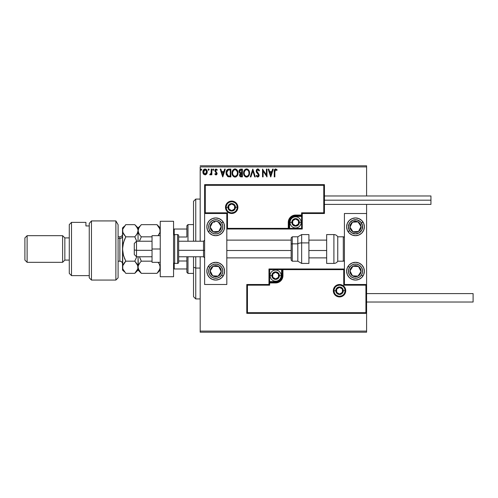 <?xml version="1.0" encoding="UTF-8"?>
<svg xmlns="http://www.w3.org/2000/svg" width="498" height="498" viewBox="0 0 498 498"><rect width="100%" height="100%" fill="white"/><g stroke="black" fill="none" stroke-linecap="round" stroke-linejoin="round"><path stroke-width="0.75" d="M200.184 166.905L366.596 166.905L366.596 195.969L366.596 166.905L200.184 166.905L200.184 241.231L200.184 166.905M366.596 204.404L366.596 213.499L344.411 213.499L344.411 284.501L366.596 284.501L366.596 204.404M366.596 313.348L366.596 331.095L200.184 331.095L200.184 256.769L200.184 332.203L366.596 332.203L200.184 332.203L200.184 331.095L366.596 331.095L366.596 332.203L366.596 213.499L344.411 213.499L344.411 284.501L366.596 284.501L365.93 285.167L343.745 285.167L343.745 269.636L282.945 269.636L282.945 275.624L282.391 278.426L280.804 280.804L278.426 282.391L275.624 282.945L269.636 282.945L269.636 285.167L247.444 285.167L247.444 312.682L365.93 312.682L365.93 285.167L365.93 312.682L247.444 312.682L247.444 285.167L246.784 284.501L246.784 313.348L366.596 313.348L365.93 312.682L366.596 313.348L366.596 284.501L365.93 285.167L343.745 285.167L344 269.381L282.285 269.636L282.285 275.624A6.655 6.655 0 0 1 275.624 282.285L269.636 282.285L268.97 282.945L268.97 284.501L246.784 284.501L246.784 313.348L247.444 312.682L246.784 313.348L366.596 313.348M205.182 174.891L203.452 173.964L202.873 171.947C202.86 170.335 203.589 169.364 205.064 169.021C206.539 169.357 207.268 170.335 207.255 171.947L206.676 173.958L205.064 174.898L206.938 173.497L207.255 171.947L206.931 170.397L206.029 169.295L204.809 169.04L203.408 170.017L203.003 170.945L203.01 172.999L203.763 174.337L205.307 174.885L206.527 174.157M211.239 169.121L211.837 169.121L211.239 169.121L211.102 173.173L209.745 174.705L210.554 174.81L211.239 173.964L211.239 174.798L211.837 174.798L211.837 169.121L211.837 174.798L211.837 169.121L211.239 169.121L211.146 172.98L209.745 174.705L210.2 174.898L211.239 173.964L211.239 174.798L211.837 174.798L211.239 174.798M215.976 174.898L216.842 174.4L217.103 173.186L215.559 171.175L215.466 170.316L216.151 169.718L216.966 170.316L217.309 169.793L215.939 169.034L215.13 169.575L214.831 170.889L216.481 173.696L215.939 174.2L215.173 173.603L214.825 174.088L215.976 174.898L217.109 173.41L215.416 170.633L216.151 169.718L216.966 170.316L217.309 169.793L216.082 169.021L214.825 170.665L216.512 173.435L215.939 174.2L215.173 173.603L214.825 174.088L216.232 174.866M229.049 169.121L227.412 169.532L226.559 170.584L226.104 172.227L226.241 174.406L227.704 176.547L230.854 176.89L230.854 169.121L229.049 169.121C226.976 169.407 225.986 170.665 226.073 172.906L227.829 176.609L230.854 176.89L230.854 169.121L230.854 176.89L229.671 176.89M240.845 169.121L242.401 169.121L240.254 169.214L239.264 170.16L239.152 172.171L240.241 173.31L239.538 175.34L240.223 176.628L242.401 176.89L242.401 169.121L242.401 176.89L242.401 169.121L240.845 169.121C239.631 169.308 239.021 170.042 239.015 171.324L240.241 173.31L239.513 174.966C239.526 176.186 240.117 176.827 241.3 176.89L241.113 176.883M250.917 176.89L250.264 176.89L252.754 169.121L250.264 176.89L250.917 176.89L252.803 170.995L254.696 176.89L255.343 176.89L252.853 169.121L255.343 176.89L252.853 169.121L250.264 176.89L250.917 176.89L252.803 170.995L254.696 176.89L255.343 176.89L254.696 176.89M266.393 169.121L266.393 174.898L262.514 169.121L262.514 176.89L263.112 176.89L263.112 171.094L266.99 176.89L266.99 169.121L266.393 169.121L266.99 169.121L266.393 169.121L266.393 174.898L262.514 169.121L262.514 176.89L263.112 176.89L263.112 171.094L266.99 176.89L266.99 169.121L266.866 176.89M274.859 171.723L275.4 169.793L276.844 170.416L277.149 169.818L275.68 168.922L274.51 169.681L274.261 176.89L274.859 176.89L274.859 171.723L275.687 169.718L276.844 170.416L277.149 169.818L275.68 168.922C274.498 169.326 274.018 170.235 274.261 171.642L274.261 176.89L274.859 176.89L274.859 171.424M272.611 169.121L273.265 169.121L270.775 176.89L273.265 169.121L272.611 169.121L271.815 171.611L269.636 171.611L268.839 169.121L268.185 169.121L270.675 176.89L273.265 169.121L272.611 169.121L271.815 171.611L269.636 171.611L268.839 169.121L268.185 169.121L270.675 176.89L268.185 169.121L268.839 169.121M257.777 168.922L256.557 169.631L256.14 171.026L256.526 172.408L258.437 174.773L258.082 176.205L257.385 176.192L256.707 175.296L256.24 175.775L257.74 177.089L258.792 176.479L259.109 174.966L256.931 171.798L256.825 170.503L257.821 169.718L259.041 171.013L259.526 170.621L258.674 169.258L257.777 168.922L256.14 171.026L258.53 175.308L257.746 176.292L256.707 175.296L256.24 175.775L257.74 177.089L259.128 175.277L258.823 174.095L256.738 171.038L257.821 169.718L259.041 171.013L259.526 170.621L257.777 168.922M249.566 172.974L249.174 170.932L248.421 169.768L247.263 169.021L245.881 169.021L244.73 169.787L243.759 171.623L243.759 174.406L245.284 176.703L247.307 176.977L248.876 175.645L249.566 172.974C249.598 170.758 248.595 169.413 246.572 168.922C244.549 169.432 243.559 170.789 243.597 173.011C243.553 175.252 244.562 176.609 246.622 177.089C248.626 176.56 249.61 175.184 249.566 172.974M238.019 172.974L237.627 170.932L236.874 169.768L235.71 169.021L234.334 169.021L233.176 169.787L232.211 171.623L232.211 174.406L233.736 176.703L235.759 176.977L237.322 175.645L238.019 172.974C238.05 170.758 237.048 169.413 235.025 168.922C233.002 169.432 232.006 170.789 232.043 173.011C232.006 175.252 233.014 176.609 235.068 177.089C237.079 176.56 238.063 175.184 238.019 172.974L238.013 173.323M224.623 169.121L225.277 169.121L222.787 176.89L225.277 169.121L224.623 169.121L223.826 171.611L221.647 171.611L220.851 169.121L220.197 169.121L222.687 176.89L225.277 169.121L224.623 169.121L223.826 171.611L221.647 171.611L220.851 169.121L220.197 169.121L222.687 176.89L220.197 169.121L220.851 169.121M213.729 169.669L213.343 169.04L212.758 169.445L213.119 170.304L213.729 169.669L213.231 170.316L213.729 169.669L213.231 169.021L212.733 169.669L213.231 170.316L212.733 169.669L213.231 169.021L213.729 169.669M208.152 169.669L208.65 169.021L208.152 169.669L208.65 170.316L208.152 169.669L208.65 169.021L209.148 169.669L209.023 169.245L208.276 169.245L208.432 170.26L209.148 169.669L208.432 170.254M201.254 169.034L200.682 169.669L201.18 169.021L201.678 169.669L201.18 170.316L200.682 169.669L201.18 169.021L201.678 169.669L201.18 170.316L201.653 169.445L200.968 169.083L200.806 170.098L201.292 170.304L201.671 169.787M366.596 165.797L200.184 165.797L366.596 165.797L366.596 166.905L366.596 165.797M274.859 176.89L274.261 176.89M274.298 170.602L274.336 170.26L274.298 170.602M274.641 169.457L275.575 168.928M277.149 169.818L276.844 170.416L275.537 169.737M276.844 170.416L276.079 169.83M274.902 170.677L274.859 171.418M270.725 175.016L269.891 172.408L271.559 172.408L270.725 175.016L269.891 172.408L271.559 172.408L270.725 175.016M263.112 176.89L262.514 176.89L262.645 169.121M259.526 170.621L259.041 171.013M258.051 169.756L257.012 170.148M256.756 170.77L257.142 172.134M257.647 172.75L258.823 174.095L259.128 175.277M259.109 175.595L259.047 175.912M257.018 176.834L256.557 176.311M256.24 175.775L256.8 175.464M256.893 175.626L257.105 175.937M257.385 176.192L257.746 176.292M258.487 175.645L258.169 174.306L257.429 173.528M256.364 172.078L256.24 171.742M256.402 169.899L257.416 168.971M257.08 169.115L257.584 168.934M249.529 173.659L249.479 174.007M249.224 174.929L248.247 176.423M247.761 176.778L247.313 176.977M246.267 177.064L245.477 176.815M244.742 176.242L244.319 175.701M244.313 175.688L243.983 175.066M243.92 174.916L243.759 174.412M244.045 170.82L243.896 171.175M246.747 168.928L247.257 169.021M247.967 169.364L248.427 169.774M249.174 170.926L249.317 171.3M249.486 171.972L249.56 172.625M248.757 174.381L248.888 173.87M248.633 171.268L248.969 172.974C249.006 174.754 248.216 175.862 246.591 176.292L246.591 176.292C244.966 175.881 244.163 174.786 244.194 173.011L244.225 173.572L244.194 173.011C244.157 171.219 244.954 170.123 246.591 169.718C248.209 170.123 249 171.206 248.969 172.974L248.938 172.414M244.58 174.829L244.86 175.302M244.605 174.873L244.325 174.132M244.997 175.477L245.315 175.788L244.997 175.477M246.311 176.267L245.676 176.043M244.325 171.878L245.333 170.191M244.916 170.621L244.549 171.244M244.225 172.445L244.325 171.891M247.643 170.042L248.402 170.851M247.294 176.143L246.734 176.286M240.926 176.871L240.41 176.734M240.223 176.628L239.75 176.049M239.613 175.701L239.538 175.346M239.445 172.725L239.133 172.115M239.357 169.999L239.6 169.656M239.731 171.959L239.613 171.324L241.119 169.918L241.804 169.918L241.804 172.806L240.553 172.713L241.499 172.806L240.553 172.713L239.619 171.156L239.644 171.667M240.372 175.794L240.223 174.325L241.032 173.634M240.167 174.499L240.111 174.947L241.804 173.603L241.804 176.093L241.181 176.093L240.111 174.947L240.353 175.769M240.621 173.79L240.223 174.325M240.341 172.632L239.743 171.984M239.644 170.988L240.217 170.092M241.499 173.603L241.804 176.093L241.181 176.093M237.982 173.659L237.932 174.007M237.671 174.929L237.322 175.645M236.22 176.771L235.759 176.977M234.72 177.064L234.377 176.995M233.189 176.242L232.442 175.078M232.373 174.916L232.211 174.412M232.043 173.011L232.056 172.657M232.498 170.82L233.182 169.781M234.34 169.021L234.664 168.946M235.199 168.928L235.71 169.021M236.413 169.364L236.88 169.774M237.627 170.945L237.764 171.3M232.759 170.341L232.348 171.175M236.513 170.409L235.859 169.905L237.247 171.698M237.21 174.381L237.422 172.974C237.459 174.754 236.668 175.862 235.044 176.292L235.044 176.292C233.413 175.881 232.616 174.786 232.641 173.011C232.603 171.219 233.406 170.123 235.044 169.718C236.656 170.123 237.453 171.206 237.422 172.974L237.341 173.87M236.681 175.396L235.187 176.286M233.033 174.829L233.313 175.302M232.641 173.011L232.672 172.445L232.641 173.011M233.052 174.873L232.778 174.132M233.45 175.477L233.761 175.788L233.45 175.477M234.763 176.267L234.122 176.043M232.778 171.878L233.786 170.191M233.369 170.621L232.996 171.244M237.291 171.872L237.39 172.414M237.079 171.268L236.855 170.851M235.747 176.143L236.096 175.943M236.102 175.943L236.55 175.551M228.738 176.84L228.302 176.771M226.335 174.723L226.248 174.412M226.241 174.387L226.117 173.684M226.073 172.906L226.104 172.227M226.223 171.542L226.31 171.219M228.707 169.133L228.345 169.177M228.563 175.993L228.993 176.055L228.14 175.875L226.671 172.912L228.016 170.117L230.257 169.918L230.257 176.093L228.14 175.875L226.976 174.624L228.345 175.943M227.138 170.926L227.661 170.322M229.429 176.087L228.993 176.055M226.671 172.912L226.733 172.096L226.671 172.912M226.82 174.151L226.739 173.783M222.737 175.016L221.903 172.408L223.571 172.408L222.737 175.016L221.903 172.408L223.571 172.408L222.737 175.016M215.79 174.879L215.453 174.73M214.825 174.088L215.173 173.603L216.07 174.182M216.481 173.696L215.939 174.2L216.512 173.435L216.25 172.75M216.512 173.435L214.825 170.665M216.431 173.043L215.771 172.339M217.309 169.793L216.817 170.104M216.966 170.316L215.989 169.743M216.151 169.718L215.416 170.633L215.622 171.262M215.453 170.347L217.109 173.541M215.416 170.633L215.559 171.175M217.047 173.927L216.916 174.275M216.674 174.605L216.319 174.842M213.418 170.272L212.733 169.669L213.231 169.021L212.733 169.669L213.231 170.316M209.745 174.705L210.2 174.898L209.745 174.705L210.031 174.101L210.461 174.169M210.978 173.553L211.177 172.738M211.214 172.252L211.227 171.941M211.233 171.418L211.239 171.032M211.233 171.517L211.227 172.003M209.148 169.669L208.724 169.034M203.203 173.528L203.022 173.043M203.016 173.011L202.91 172.482M202.885 172.208L202.879 171.692M203.184 170.428L203.408 170.023M206.72 170.017L206.907 170.353M206.931 170.397L207.131 170.945L206.931 170.397M207.118 172.993L206.938 173.491M205.064 169.718L204.69 169.774L205.437 169.774L206.658 171.941L204.971 174.194L203.47 171.941L203.564 171.194L203.495 172.32L205.064 169.718L206.178 170.335M206.284 170.49L206.639 171.561M204.971 174.194L206.658 171.941L206.278 173.397L205.437 174.138M204.877 174.188L203.564 172.7M204.541 169.837L203.844 170.49L204.69 169.774M206.639 172.327L206.658 171.941M200.682 169.669L201.236 170.31M244.325 174.126L244.225 173.572M241.119 169.918L241.804 169.918L241.499 172.806M232.672 172.445L232.771 171.891M237.116 174.624L236.861 175.128M232.778 174.126L232.672 173.572M229.609 169.918L230.257 169.918L230.257 176.093L229.864 176.093M227.175 175.016L226.976 174.624M226.733 172.096L226.795 171.773M203.47 171.941L203.495 171.561M203.564 171.194L203.844 170.49M205.437 169.774L205.774 169.943M206.57 172.694L206.278 173.397M204.69 174.138L204.354 173.964M203.558 172.694L203.495 172.32M215.715 217.937A8.877 8.877 0 0 1 224.592 226.814A8.877 8.877 0 0 1 215.715 235.685L212.322 235.012L209.44 233.089L207.517 230.207L206.844 226.814L207.517 223.415L209.44 220.533L212.322 218.61L215.715 217.937L219.114 218.61L221.996 220.533L223.919 223.415L224.592 226.814L223.919 230.207L221.996 233.089L219.114 235.012L215.715 235.685A8.877 8.877 0 0 1 206.844 226.814A8.877 8.877 0 0 1 223.148 221.959L221.66 222.93L223.148 221.959M215.715 262.315A8.877 8.877 0 0 1 224.592 271.186A8.877 8.877 0 0 1 215.715 280.063L212.322 279.39L209.44 277.467L207.517 274.585L206.844 271.186L207.517 267.793L209.44 264.911L212.322 262.988L215.715 262.315L219.114 262.988L221.996 264.911L223.919 267.793L224.592 271.186L223.919 274.585L221.996 277.467L219.114 279.39L215.715 280.063A8.877 8.877 0 0 1 206.844 271.186A8.877 8.877 0 0 1 215.715 262.315M226.814 284.501L226.814 213.499L204.622 213.499L204.622 284.501L226.814 284.501L204.622 284.501L204.622 213.499L205.288 212.833L227.48 212.833L227.48 228.364L288.274 228.364L288.274 222.376L288.828 219.574L290.415 217.196L292.793 215.609L295.594 215.055L301.589 215.055L301.589 212.833L323.775 212.833L323.775 185.318L205.288 185.318L205.288 212.833L205.288 185.318L323.775 185.318L323.775 212.833L324.441 213.499L324.441 184.652L204.622 184.652L204.622 213.499L226.814 213.499L226.814 284.501M355.504 280.063A8.877 8.877 0 0 1 346.627 271.186A8.877 8.877 0 0 1 355.504 262.315L358.902 262.988L361.778 264.911L363.702 267.793L364.38 271.186L363.702 274.585L361.778 277.467L358.902 279.39L355.504 280.063L352.105 279.39L349.229 277.467L347.305 274.585L346.627 271.186L347.305 267.793L349.229 264.911L352.105 262.988L355.504 262.315A8.877 8.877 0 0 1 364.38 271.186A8.877 8.877 0 0 1 355.504 280.063M355.504 235.685A8.877 8.877 0 0 1 346.627 226.814A8.877 8.877 0 0 1 355.504 217.937L358.902 218.61L361.778 220.533L363.702 223.415L364.38 226.814L363.702 230.207L361.778 233.089L358.902 235.012L355.504 235.685L352.105 235.012L349.229 233.089L347.305 230.207L346.627 226.814L347.305 223.415L349.229 220.533L352.105 218.61L355.504 217.937A8.877 8.877 0 0 1 364.38 226.814A8.877 8.877 0 0 1 355.504 235.685M136.508 250.32L134.286 249.94L134.286 254.546L134.286 243.454L134.286 249.94L136.508 250.32L136.508 256.769L136.508 250.32L152.039 250.32L136.508 250.32L136.508 241.231L136.508 250.32M204.622 250.506L203.514 250.32L203.514 256.769L203.514 250.32L178.664 250.32L203.514 250.32L203.514 241.231L203.514 250.32L204.622 250.506M326.657 250.506L308.909 250.506L326.657 250.506M291.156 250.506L226.814 250.506L291.156 250.506M333.977 290.714L335.758 290.714L333.977 290.714A5.546 5.546 0 0 1 339.53 285.167A5.546 5.546 0 0 1 345.077 290.714L345.743 290.714A6.213 6.213 0 0 0 339.53 284.501A6.213 6.213 0 0 0 333.318 290.714A6.213 6.213 0 0 0 339.53 296.926A6.213 6.213 0 0 0 345.743 290.714L345.077 290.714A5.546 5.546 0 0 1 339.53 296.26A5.546 5.546 0 0 1 333.977 290.714L333.318 290.714L333.436 289.5L335.135 286.319L337.152 284.974L339.53 284.501L341.902 284.974L343.919 286.319L345.27 288.336L345.743 290.714L345.27 293.092L343.919 295.109L341.902 296.453L339.53 296.926L337.152 296.453L335.135 295.109L333.436 291.928L333.318 290.714L333.977 290.714A5.546 5.546 0 0 1 339.53 285.167A5.546 5.546 0 0 1 345.077 290.714A5.546 5.546 0 0 1 339.53 296.26A5.546 5.546 0 0 1 333.977 290.714L334.401 292.836M268.97 282.845L268.97 282.945A0.666 0.666 0 0 1 269.636 282.285L269.636 281.619L275.624 281.619A5.988 5.988 0 0 0 281.619 275.624L281.619 269.636L269.636 269.636L269.636 281.619L276.795 281.501L279.864 279.864L281.501 276.795L281.619 269.636L282.285 269.636A0.666 0.666 0 0 1 282.945 268.97L282.945 269.636L282.945 268.97L344.361 269.02L268.97 268.97L268.97 282.559M268.97 284.501L246.784 284.501L247.444 285.167L269.636 285.167L268.97 284.501L269.636 285.167L269.636 282.945L268.97 282.945L268.97 284.501M269.636 282.945L269.636 281.619L268.97 281.619L268.97 282.945L275.624 282.945L275.624 282.285L269.636 282.285L269.636 282.945M275.624 281.619L275.624 282.285L275.624 281.619M281.619 275.624L282.285 275.624A6.655 6.655 0 0 1 275.624 282.285L275.624 282.945A7.321 7.321 0 0 0 282.945 275.624L281.619 275.624M268.97 268.97L268.97 281.619L269.636 281.619L269.636 269.636L268.97 268.97L269.636 269.636L281.619 269.636L281.619 268.97L268.97 268.97M282.285 269.636L282.285 275.624L282.945 275.624L282.945 269.636L281.619 269.636L281.619 268.97L282.945 268.97A0.666 0.666 0 0 0 282.285 269.636M334.917 293.795L335.602 294.635M336.449 295.326L338.447 296.154M339.53 296.26L341.653 295.837M342.612 295.326L343.452 294.635M344.137 293.795L344.971 291.797M345.077 290.714L343.303 290.714A3.772 3.772 0 0 1 339.53 294.486A3.772 3.772 0 0 1 335.758 290.714L336.86 288.049L339.53 286.941L342.194 288.049L343.303 290.714L342.194 293.378L339.53 294.486L336.86 293.378L335.758 290.714A3.772 3.772 0 0 1 339.53 286.941A3.772 3.772 0 0 1 343.303 290.714L345.077 290.714L344.653 288.591M344.137 287.632L343.452 286.792M342.612 286.101L340.607 285.273M339.53 285.167L337.407 285.591M336.449 286.101L335.602 286.792M334.917 287.632L334.09 289.631M237.241 207.286L235.467 207.286A3.772 3.772 0 0 1 231.695 211.059A3.772 3.772 0 0 1 227.922 207.286L229.024 204.622L231.695 203.514L234.359 204.622L235.467 207.286L234.359 209.951L231.695 211.059L229.024 209.951L227.922 207.286L226.148 207.286L227.922 207.286A3.772 3.772 0 0 1 231.695 203.514A3.772 3.772 0 0 1 235.467 207.286L237.241 207.286A5.546 5.546 0 0 1 231.695 212.833A5.546 5.546 0 0 1 226.148 207.286L225.482 207.286A6.213 6.213 0 0 0 231.695 213.499A6.213 6.213 0 0 0 237.907 207.286A6.213 6.213 0 0 0 231.695 201.074A6.213 6.213 0 0 0 225.482 207.286L226.148 207.286A5.546 5.546 0 0 1 231.695 201.74A5.546 5.546 0 0 1 237.241 207.286L237.907 207.286L237.789 208.5L236.089 211.681L234.072 213.026L231.695 213.499L229.317 213.026L227.3 211.681L225.955 209.664L225.482 207.286L225.955 204.908L227.3 202.891L229.317 201.547L231.695 201.074L234.072 201.547L236.089 202.891L237.789 206.072L237.907 207.286L237.241 207.286A5.546 5.546 0 0 1 231.695 212.833A5.546 5.546 0 0 1 226.148 207.286A5.546 5.546 0 0 1 231.695 201.74A5.546 5.546 0 0 1 237.241 207.286L236.818 205.164M302.249 213.499L324.441 213.499L324.441 184.652L323.775 185.318L324.441 184.652L204.622 184.652L205.288 185.318L204.622 184.652L204.622 213.499L205.288 212.833L227.48 212.833L227.225 228.619L288.94 228.364L288.94 222.376A6.655 6.655 0 0 1 295.594 215.715L301.589 215.715L302.249 215.055L302.249 213.499L324.441 213.499L323.775 212.833L301.589 212.833L302.249 213.499L301.589 212.833L301.589 215.055L302.249 215.055L302.249 213.499M302.249 215.155L302.249 215.055A0.666 0.666 0 0 1 301.589 215.715L301.589 216.381L295.594 216.381A5.988 5.988 0 0 0 289.606 222.376L289.606 228.364L301.589 228.364L301.589 216.381L294.424 216.499L291.361 218.136L289.718 221.205L289.606 228.364L288.94 228.364A0.666 0.666 0 0 1 288.274 229.03L288.274 228.364L288.274 229.03L226.864 228.98L302.249 229.03L302.249 215.441M301.589 215.055L301.589 216.381L302.249 216.381L302.249 215.055L295.594 215.055L295.594 215.715L301.589 215.715L301.589 215.055M295.594 216.381L295.594 215.715L295.594 216.381M289.606 222.376L288.94 222.376A6.655 6.655 0 0 1 295.594 215.715L295.594 215.055A7.321 7.321 0 0 0 288.274 222.376L289.606 222.376M302.249 229.03L302.249 216.381L301.589 216.381L301.589 228.364L302.249 229.03L301.589 228.364L289.606 228.364L289.606 229.03L302.249 229.03M288.94 228.364L288.94 222.376L288.274 222.376L288.274 228.364L289.606 228.364L289.606 229.03L288.274 229.03A0.666 0.666 0 0 0 288.94 228.364M236.307 204.205L235.616 203.365M234.776 202.674L232.778 201.846M231.695 201.74L229.572 202.163M228.613 202.674L227.773 203.365M227.082 204.205L226.254 206.203M226.148 207.286L226.571 209.409M227.082 210.368L227.773 211.208M228.613 211.899L230.611 212.727M231.695 212.833L233.817 212.409M234.776 211.899L235.616 211.208M236.307 210.368L237.135 208.369M298.476 221.542L298.476 220.707A3.33 3.33 0 0 1 298.925 222.376L298.476 222.376L298.476 221.542L298.476 222.376L298.925 222.376L298.812 221.51L297.947 220.023L295.594 219.045L293.241 220.023L292.264 222.376L293.241 224.729L295.594 225.7L297.947 224.729L298.925 222.376A3.33 3.33 0 0 1 292.712 224.038A3.33 3.33 0 0 1 295.594 219.045L292.712 220.707L292.712 224.038L295.594 225.7L298.476 224.038L298.476 222.376L298.476 224.038L295.594 225.7L292.712 224.038L292.712 220.707L295.594 219.045A3.33 3.33 0 0 1 298.476 220.707L295.594 219.045L298.476 220.707L298.476 221.542M291.822 222.376A3.772 3.772 0 0 1 295.594 218.603A3.772 3.772 0 0 1 299.366 222.376L301.141 222.376A5.546 5.546 0 0 0 295.594 216.829A5.546 5.546 0 0 0 290.048 222.376L291.822 222.376L292.93 219.705L295.594 218.603L298.265 219.705L299.366 222.376L298.265 225.04L295.594 226.148L292.93 225.04L291.822 222.376L290.048 222.376A5.546 5.546 0 0 1 295.594 216.829A5.546 5.546 0 0 1 301.141 222.376A5.546 5.546 0 0 1 295.594 227.922A5.546 5.546 0 0 1 290.048 222.376A5.546 5.546 0 0 0 295.594 227.922A5.546 5.546 0 0 0 301.141 222.376L299.366 222.376A3.772 3.772 0 0 1 295.594 226.148A3.772 3.772 0 0 1 291.822 222.376M278.507 274.796L278.507 273.962A3.33 3.33 0 0 1 278.955 275.624L278.507 275.624L278.507 274.796L278.507 275.624L278.955 275.624L278.843 274.765L277.977 273.271L275.624 272.3L273.271 273.271L272.3 275.624L273.271 277.977L275.624 278.955L277.977 277.977L278.955 275.624A3.33 3.33 0 0 1 272.742 277.293A3.33 3.33 0 0 1 275.624 272.3L272.742 273.962L272.742 277.293L275.624 278.955L278.507 277.293L278.507 275.624L278.507 277.293L275.624 278.955L272.742 277.293L272.742 273.962L275.624 272.3A3.33 3.33 0 0 1 278.507 273.962L275.624 272.3L278.507 273.962L278.507 274.796M271.852 275.624A3.772 3.772 0 0 1 275.624 271.852A3.772 3.772 0 0 1 279.397 275.624L281.171 275.624A5.546 5.546 0 0 0 275.624 270.078A5.546 5.546 0 0 0 270.078 275.624L271.852 275.624L272.96 272.96L275.624 271.852L278.295 272.96L279.397 275.624L278.295 278.295L275.624 279.397L272.96 278.295L271.852 275.624L270.078 275.624A5.546 5.546 0 0 1 275.624 270.078A5.546 5.546 0 0 1 281.171 275.624A5.546 5.546 0 0 1 275.624 281.171A5.546 5.546 0 0 1 270.078 275.624A5.546 5.546 0 0 0 275.624 281.171A5.546 5.546 0 0 0 281.171 275.624L279.397 275.624A3.772 3.772 0 0 1 275.624 279.397A3.772 3.772 0 0 1 271.852 275.624M342.412 289.88L342.412 289.052A3.33 3.33 0 0 1 342.854 290.714L342.412 290.714L342.412 289.88L342.412 290.714L342.854 290.714L342.742 289.855L341.883 288.361L339.53 287.383L337.177 288.361L336.2 290.714L337.177 293.067L339.53 294.044L341.883 293.067L342.854 290.714A3.33 3.33 0 0 1 336.648 292.376A3.33 3.33 0 0 1 339.53 287.383L336.648 289.052L336.648 292.376L339.53 294.044L342.412 292.376L342.412 290.714L342.412 292.376L339.53 294.044L336.648 292.376L336.648 289.052L339.53 287.383A3.33 3.33 0 0 1 342.412 289.052L339.53 287.383L342.412 289.052L342.412 289.88M234.577 206.452L234.577 205.624A3.33 3.33 0 0 1 235.019 207.286L234.577 207.286L234.577 206.452L234.577 207.286L235.019 207.286L234.907 206.427L234.048 204.933L231.695 203.956L229.341 204.933L228.364 207.286L229.341 209.639L231.695 210.617L234.048 209.639L235.019 207.286A3.33 3.33 0 0 1 228.812 208.948A3.33 3.33 0 0 1 231.695 203.956L228.812 205.624L228.812 208.948L231.695 210.617L234.577 208.948L234.577 207.286L234.577 208.948L231.695 210.617L228.812 208.948L228.812 205.624L231.695 203.956A3.33 3.33 0 0 1 234.577 205.624L231.695 203.956L234.577 205.624L234.577 206.452M211.32 269.138L210.181 270.881A5.546 5.546 0 0 1 211.071 268.154L211.694 268.559L210.94 269.723L211.694 268.559L211.071 268.154L210.449 269.462L210.287 272.325L210.766 273.695L212.683 275.83L215.41 276.726L216.854 276.614L218.224 276.135L220.359 274.224L220.988 272.916L221.149 270.047L220.67 268.683L218.753 266.542L216.026 265.652L214.582 265.758L213.212 266.237L211.071 268.154A5.546 5.546 0 0 1 221.255 271.491A5.546 5.546 0 0 1 212.683 275.83L218.224 276.135L221.255 271.491L218.753 266.542L213.212 266.237L211.694 268.559L213.212 266.237L216.674 266.43M221.66 275.07A7.103 7.103 0 0 1 211.837 277.131A7.103 7.103 0 0 1 209.776 267.308L208.289 266.337L209.776 267.308L211.712 265.328L214.258 264.239L217.028 264.208L219.599 265.241L221.579 267.183L222.668 269.729L222.693 272.499L221.66 275.07L219.724 277.05L217.178 278.139L214.408 278.164L211.837 277.131L209.857 275.195L208.768 272.643L208.743 269.872L209.776 267.308A7.103 7.103 0 0 1 219.599 265.241A7.103 7.103 0 0 1 221.66 275.07L223.148 276.041L221.66 275.07M216.144 276.023L212.683 275.83A5.546 5.546 0 0 1 210.181 270.881L212.683 275.83L210.181 270.881L210.94 269.723M217.365 266.467L218.753 266.542L221.255 271.491L218.224 276.135L216.835 276.06M220.633 270.258L220.315 269.636M211.743 273.975L212.061 274.597M351.102 269.138L349.963 270.881A5.546 5.546 0 0 1 350.86 268.154L351.482 268.559L350.723 269.723L351.482 268.559L350.86 268.154L350.231 269.462L350.075 272.325L351.37 274.89L352.472 275.83L353.773 276.458L356.643 276.614L358.006 276.135L360.147 274.224L360.776 272.916L360.932 270.047L359.637 267.488L358.535 266.542L357.234 265.92L354.364 265.758L353.001 266.237L350.86 268.154A5.546 5.546 0 0 1 361.044 271.491A5.546 5.546 0 0 1 352.472 275.83L358.006 276.135L361.044 271.491L358.535 266.542L353.001 266.237L351.482 268.559L353.001 266.237L356.462 266.43M361.448 275.07A7.103 7.103 0 0 1 351.619 277.131A7.103 7.103 0 0 1 349.559 267.308L348.071 266.337L349.559 267.308L351.495 265.328L354.047 264.239L356.817 264.208L359.388 265.241L361.367 267.183L362.451 269.729L362.482 272.499L361.448 275.07L359.506 277.05L356.96 278.139L354.19 278.164L351.619 277.131L349.64 275.195L348.556 272.643L348.525 269.872L349.559 267.308A7.103 7.103 0 0 1 359.388 265.241A7.103 7.103 0 0 1 361.448 275.07L362.93 276.041L361.448 275.07M364.206 272.923A8.877 8.877 0 0 1 362.93 276.041A8.877 8.877 0 0 1 362.886 276.116A8.877 8.877 0 0 1 346.801 272.923M346.795 272.916A8.877 8.877 0 0 1 348.071 266.337M355.504 262.315A8.877 8.877 0 0 1 362.88 266.256M362.886 266.262A8.877 8.877 0 0 1 364.206 272.916M355.933 276.023L352.472 275.83A5.546 5.546 0 0 1 349.963 270.881L352.472 275.83L349.963 270.881L350.723 269.723M359.793 269.02L361.044 271.491L358.006 276.135L356.624 276.06M360.415 270.258L360.104 269.636M357.153 266.467L358.535 266.542L359.786 269.02M351.532 273.975L351.843 274.597M359.145 223.608L358.006 221.865A5.546 5.546 0 0 1 360.147 223.776L359.525 224.187L358.765 223.023L359.525 224.187L360.147 223.776L359.201 222.681L356.643 221.386L353.773 221.542L352.472 222.17L351.37 223.11L350.075 225.675L349.963 227.119L350.86 229.846L353.001 231.763L354.364 232.242L357.234 232.08L358.535 231.458L359.637 230.512L360.932 227.953L360.776 225.084L360.147 223.776A5.546 5.546 0 0 1 353.001 231.763A5.546 5.546 0 0 1 352.472 222.17L349.963 227.119L353.001 231.763L358.535 231.458L361.044 226.509L359.525 224.187L361.044 226.509L359.793 228.98M348.121 231.738A8.877 8.877 0 0 1 348.071 231.663L349.559 230.692A7.103 7.103 0 0 1 351.619 220.869A7.103 7.103 0 0 1 361.448 222.93L362.93 221.959A8.877 8.877 0 0 1 364.206 225.077M346.801 225.077A8.877 8.877 0 0 1 362.88 221.878A8.877 8.877 0 0 1 362.93 221.959L361.448 222.93A7.103 7.103 0 0 1 359.388 232.759A7.103 7.103 0 0 1 349.559 230.692L348.401 226.739L349.64 222.805L352.852 220.222L356.96 219.861L360.577 221.847L362.482 225.501L362.034 229.597L359.388 232.759L355.429 233.911L351.495 232.672L349.559 230.692L348.071 231.663A8.877 8.877 0 0 1 346.795 225.084M364.206 225.084A8.877 8.877 0 0 1 362.886 231.738M362.88 231.744A8.877 8.877 0 0 1 348.127 231.744M350.903 225.264L352.472 222.17A5.546 5.546 0 0 1 358.006 221.865L352.472 222.17L358.006 221.865L358.765 223.023M359.786 228.98L358.535 231.458L353.001 231.763L349.963 227.119L350.592 225.88M354.383 231.682L355.074 231.645M359.164 230.219L359.475 229.597M354.545 222.052L353.854 222.089M214.763 222.052L212.683 222.17A5.546 5.546 0 0 1 218.224 221.865L218.983 223.023L218.224 221.865A5.546 5.546 0 0 1 220.359 223.776L219.743 224.187L218.983 223.023L219.743 224.187L220.359 223.776L219.419 222.681L216.854 221.386L215.41 221.274L212.683 222.17L210.766 224.305L210.287 225.675L210.181 227.119L211.071 229.846L213.212 231.763L214.582 232.242L216.026 232.348L218.753 231.458L220.67 229.317L221.149 227.953L220.988 225.084L220.359 223.776A5.546 5.546 0 0 1 213.212 231.763A5.546 5.546 0 0 1 212.683 222.17L210.181 227.119L213.212 231.763L218.753 231.458L221.255 226.509L219.743 224.187L221.255 226.509L219.693 229.597M209.776 230.692A7.103 7.103 0 0 1 211.837 220.869A7.103 7.103 0 0 1 221.66 222.93L222.693 225.501L222.668 228.271L221.579 230.817L219.599 232.759L217.028 233.792L214.258 233.761L211.712 232.672L209.776 230.692L208.743 228.128L208.768 225.357L209.857 222.805L211.837 220.869L214.408 219.836L217.178 219.861L219.724 220.95L221.66 222.93A7.103 7.103 0 0 1 219.599 232.759A7.103 7.103 0 0 1 209.776 230.692L208.289 231.663L209.776 230.692M211.121 225.264L212.683 222.17L214.072 222.089M219.375 230.219L218.753 231.458L213.212 231.763L210.181 227.119L210.803 225.88M214.594 231.682L215.292 231.645M219.363 223.608L218.977 223.023M333.909 234.577L333.909 263.423A4.438 4.438 0 0 0 337.75 261.201L337.75 236.799A4.438 4.438 0 0 0 333.909 234.577L326.657 234.577L326.657 263.423L333.909 263.423L333.909 234.577A4.438 4.438 0 0 1 337.75 236.799L337.75 261.201L343.303 261.201A1.108 1.108 0 0 0 344.411 260.093A1.108 1.108 0 0 1 343.303 261.201L343.303 236.799L343.303 261.201L337.75 261.201A4.438 4.438 0 0 1 333.909 263.423L326.657 263.423L326.657 234.577L333.909 234.577M344.411 237.907A1.108 1.108 0 0 0 343.303 236.799L337.75 236.799L343.303 236.799A1.108 1.108 0 0 1 344.411 237.907M301.657 263.367L301.657 242.906A4.438 1.874 180 0 0 297.816 243.846L297.816 261.157M292.264 261.157L292.264 243.846A1.108 0.467 180 0 0 291.156 244.313L291.156 260.049M308.909 234.589L308.909 242.906L308.909 234.577L301.657 234.577L301.657 242.906L308.909 242.906L308.909 263.411L308.909 242.906L301.657 242.906L301.657 263.423L297.816 261.201L297.816 243.846L292.264 243.846L292.264 261.201L291.156 260.093L291.156 238.038M297.816 236.843L297.816 243.846L297.816 236.799L292.264 236.799L292.264 243.846L297.816 243.846A4.438 1.874 0 0 1 301.657 242.906L301.657 234.633M291.156 243.752L291.156 245.253M291.156 237.951L291.156 244.313A1.108 0.467 0 0 1 292.264 243.846L292.264 236.843M366.596 302.031L473.1 302.031L473.1 293.596L366.596 293.596L473.1 293.596L473.1 302.031L366.596 302.031M430.944 200.184L324.441 200.184L430.944 200.184L430.944 195.969L430.944 204.404L430.944 200.184M152.039 262.315L160.25 262.315L152.039 262.315L152.039 249L160.25 249L152.039 249L152.039 235.685L160.25 235.685L152.039 235.685L152.039 262.315M160.25 276.732L160.25 221.268L173.559 221.268L160.25 221.268L160.25 276.732L173.559 276.732L173.559 221.268L173.559 276.732L160.25 276.732M174.667 263.423L174.667 234.577A1.108 1.108 0 0 0 173.559 235.685A1.108 1.108 0 0 1 174.667 234.577L174.667 263.423L177.556 263.423A1.108 1.108 0 0 0 178.664 262.315L178.664 235.685A1.108 1.108 0 0 0 177.556 234.577L177.556 263.423L177.556 234.577L174.667 234.577L177.556 234.577A1.108 1.108 0 0 1 178.664 235.685L178.664 262.315A1.108 1.108 0 0 1 177.556 263.423L174.667 263.423A1.108 1.108 0 0 1 173.559 262.315A1.108 1.108 0 0 0 174.667 263.423M195.751 268.061L195.751 256.769L195.751 268.061L200.184 268.061L195.751 268.061L195.751 298.925L195.751 268.061L193.529 267.214L195.751 268.061M195.751 241.231L195.751 199.076L195.751 241.231M193.529 201.298L193.529 241.231L193.529 201.298L195.751 199.076L200.184 199.076M193.529 256.769L193.529 267.214L193.529 256.769M193.529 296.702L193.529 267.214L193.529 296.702L195.751 298.925L200.184 298.925M186.875 261.002L186.875 272.3L187.983 273.408L187.983 256.769L187.983 273.408L193.529 273.408L187.983 273.408L186.875 272.3L186.875 256.769L186.875 261.002L178.664 261.002L186.875 261.002M186.875 236.998L186.875 229.03L186.875 236.998L178.664 236.998L186.875 236.998M186.875 225.7L186.875 229.03L186.875 225.7L187.983 224.592L186.875 225.7M187.983 241.231L187.983 224.592L187.983 241.231M193.529 224.592L187.983 224.592L193.529 224.592M173.559 268.97L186.875 268.97L174.225 268.97L174.225 263.33L174.225 268.97L173.559 268.97M186.875 229.03L173.559 229.03L174.225 229.03L174.225 234.67L174.225 229.03L186.875 229.03M115.872 220.931L118.088 224.691L115.872 220.931L91.464 220.931L91.464 280.063L91.464 220.931L89.248 223.409L89.248 277.847L89.248 223.409L91.464 220.931L115.872 220.931L115.872 280.063L115.872 220.931L118.088 224.691L115.872 220.931M118.088 277.847L115.872 280.063L118.088 277.847L118.088 224.691L118.088 277.847M71.494 222.376L69.278 224.592L69.278 273.408L71.494 275.624L71.494 222.376L71.494 275.624L89.248 275.624L71.494 275.624L69.278 273.408L69.278 224.592L71.494 222.376L85.917 222.376L71.494 222.376M62.617 262.315L64.84 260.093L64.84 237.907L62.617 235.685L62.617 262.315L62.617 235.685L27.116 235.685L24.9 237.907L24.9 260.093L27.116 262.315L27.116 235.685L27.116 262.315L62.617 262.315L27.116 262.315L24.9 260.093L24.9 237.907L27.116 235.685L62.617 235.685L64.84 237.907L64.84 260.093L69.278 260.093L64.84 260.093L62.617 262.315M69.278 237.907L64.84 237.907L69.278 237.907M85.917 225.943L85.917 222.376L85.917 225.943L89.248 225.943L85.917 225.943M118.088 261.201L119.862 261.201L119.862 238.43A2.664 2.303 180 0 0 122.527 236.127A2.664 2.303 0 0 1 119.862 238.43L118.088 238.43L119.862 238.43L119.862 236.799C121.481 236.637 122.365 235.747 122.527 234.135M160.007 265.658L160.25 267.252L159.329 264.108L158.047 262.315L159.329 264.108L160.25 267.252L159.341 270.377L156.988 273.34L141.32 273.34L138.979 270.402L138.058 267.252L138.295 265.683L140.006 262.62L141.32 261.17L152.039 261.17L141.32 261.17L139.446 256.769L141.32 261.17L140.006 262.62M139.963 235.324L141.32 236.83L139.446 241.231L141.32 236.83L152.039 236.83L141.32 236.83L140.006 235.38L138.295 232.323L138.058 230.748L138.973 227.611L141.32 224.66L156.988 224.66L160.014 229.167L160.014 232.317L158.047 235.685L160.007 232.329L159.335 233.879M160.244 230.835L159.995 229.117M160.25 227.922L156.988 224.66L158.302 226.111L156.988 224.66L141.32 224.66L140.797 225.202M138.301 229.148L140.006 226.111M138.058 230.835L138.058 241.231L138.058 227.922L138.295 232.317L138.967 233.873L138.058 230.748L138.295 232.317M140.006 235.38L138.506 232.921M159.329 233.892L158.302 235.38L160.007 232.336M160.014 265.683L160.014 268.827L157.275 273.047M138.438 265.253L139.471 263.336M136.191 258.076L134.796 261.17L137.815 265.658L138.058 270.078L138.058 256.769L138.295 265.683M138.301 268.852L141.32 273.34L156.988 273.34L160.25 270.078M139.714 240.484L140.006 239.737M140.013 226.104L138.058 227.922L134.796 224.66L136.11 226.111L134.796 224.66L125.789 224.66L125.241 225.233M136.197 226.223L137.815 229.13L138.058 230.748L138.295 229.173M141.32 261.17L140.006 258.269M124.394 258.057L125.789 261.17L134.796 261.17L136.116 258.263L134.796 261.17L137.143 264.108L138.058 267.252L137.828 268.827L137.822 265.664L138.295 268.827M159.323 227.592L158.283 226.092M159.335 227.611L160.25 230.748L160.014 232.317M157.517 272.786L158.302 271.889M137.822 268.845L134.796 273.34L125.789 273.34L122.769 268.852L122.527 227.922L122.527 270.078L122.763 265.683L125.789 261.17L124.475 262.62L125.789 261.17L123.448 255.287L122.527 249L123.436 242.75L125.789 236.83L123.442 233.879L122.527 230.748L122.763 229.167L124.475 226.111M137.46 233.269L136.11 235.38L137.822 232.323L138.058 230.748L137.149 233.873L134.796 236.83L136.676 241.231L135.207 237.671M122.769 229.148L125.789 224.66L134.796 224.66L137.037 227.424M137.411 228.115L137.155 227.623M137.149 233.873L134.877 236.749M136.197 239.943L134.796 236.83L125.789 236.83L124.475 239.731L125.789 236.83L122.763 232.336L122.763 229.167M137.149 264.127L137.429 264.656M123.099 264.78L122.527 267.252L122.763 268.833M123.124 254.048L122.527 249L122.763 245.85L124.183 240.484M122.527 270.078L124.481 271.896M123.149 269.829L123.398 270.308M123.137 233.301L123.436 233.867M124.481 226.104L122.527 227.922M137.149 227.611L137.822 229.155M136.676 256.769L136.116 258.263L136.676 256.769M136.11 258.269L134.796 261.17L125.789 261.17L123.448 255.287M124.475 239.731L125.789 236.83L134.796 236.83M137.828 268.827L136.116 271.889M124.475 271.889L122.769 268.852M125.789 261.17L123.442 264.121M125.789 273.34L134.796 273.34L138.058 270.078L141.32 273.34M123.155 254.173L123.442 255.269M119.862 261.083L119.862 238.43M152.039 256.769L136.508 256.769L134.286 254.546M204.622 257.877L203.514 256.769L178.664 256.769M226.814 257.877L291.156 257.877M308.909 257.877L326.657 257.877M226.814 240.123L291.156 240.123M308.909 240.123L326.657 240.123M204.622 240.123L203.514 241.231L178.664 241.231M152.039 241.231L136.508 241.231L134.286 243.454M297.816 261.201L292.264 261.201M308.909 263.423L301.657 263.423M292.264 236.799L291.156 237.907M301.657 234.577L297.816 236.799M324.441 204.404L430.944 204.404M324.441 195.969L430.944 195.969M115.872 280.063L91.464 280.063L89.248 277.847M119.862 236.799L118.088 236.799M119.862 261.201C121.481 261.363 122.365 262.253 122.527 263.865"/></g></svg>
